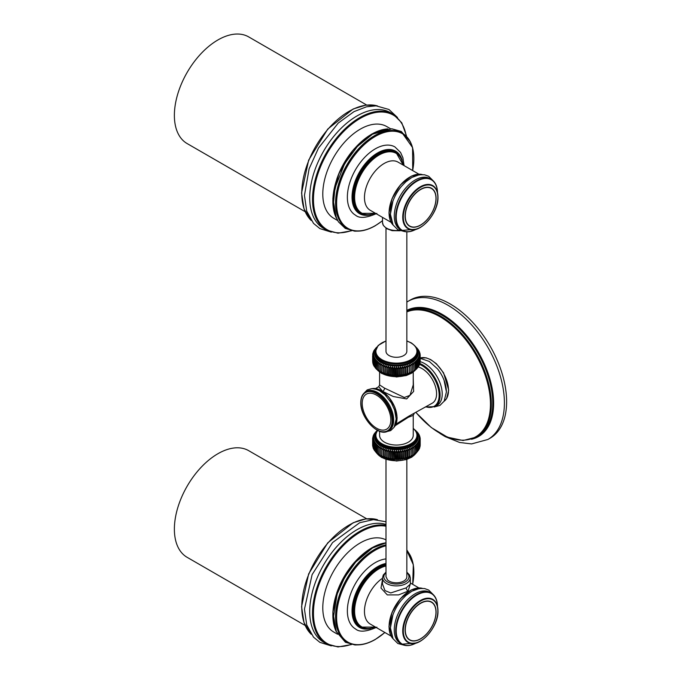 <?xml version="1.0" encoding="UTF-8"?>
<svg xmlns="http://www.w3.org/2000/svg" width="681" height="681" viewBox="0 0 681 681"><rect width="100%" height="100%" fill="white"/><g stroke="black" fill="none" stroke-linecap="round" stroke-linejoin="round"><path stroke-width="1.02" d="M487.885 439.483L490.099 438.206A79.779 46.061 -120 0 0 506.621 401.679A79.779 46.061 60 0 0 471.797 321.398A79.779 46.061 60 0 0 410.32 300.023L408.106 301.3A79.779 46.061 60 0 1 469.584 322.675A79.779 46.061 60 0 1 504.408 402.965A79.779 46.061 -120 0 1 487.885 439.483L471.584 443.918L459.641 442.48L445.229 436.649L439.909 433.422M446.37 391.601A24.831 14.335 -120 0 0 444.038 380.151A24.831 14.335 -120 0 0 437.568 368.94L429.277 361.424L420.203 358.334M419.905 363.535A24.831 14.335 -120 0 1 440.079 395.235A24.831 14.335 60 0 1 434.938 406.6L437.074 405.365A24.831 14.335 60 0 0 442.216 394.001A24.831 14.335 -120 0 0 420.203 361.679M396.078 424.067L408.609 416.304L432.324 403.143A20.524 11.849 -120 0 0 434.631 384.246A20.524 11.849 -120 0 0 418.304 367.008M375.554 388.519L378.721 386.689L382.654 391.362L393.303 396.521L406.659 398.921L413.639 391.422L413.231 378.534M414.108 413.656L413.231 415.393L408.302 417.3L395.278 425.634M379.598 431.269L379.598 435.338A16.821 9.713 0 0 0 384.527 442.207A16.821 9.713 0 0 0 402.846 444.31A16.821 9.713 0 0 0 413.231 435.338L413.231 415.393M374.414 433.746L372.626 438.411L373.733 437.525L372.626 439.611L373.818 438.666L372.805 440.803L374.073 439.798L373.171 441.986L374.499 440.913L373.707 443.144L375.095 442.003L374.414 444.267L375.852 443.059L375.299 445.357L376.772 444.072L376.338 446.395L377.827 445.033L377.521 447.374L379.036 445.944L378.857 448.294L380.373 446.787L380.33 449.145L381.828 447.553L381.922 449.911L383.318 448.498L383.403 457.223L381.922 455.912L381.828 456.525L380.33 455.146L380.27 449.094L381.828 447.553M377.359 430.281L376.304 431.677M376.338 431.626L375.589 431.992M375.282 432.758L374.661 433.142M373.699 434.904L373.869 434.393M373.716 434.972L374.363 434.291M373.162 436.308L373.256 435.721M373.997 435.304L372.822 437.134M376.389 452.814L375.274 451.299L375.274 445.331L376.644 444.293L376.312 446.336L377.717 445.263L377.64 447.434L379.036 445.944L378.815 448.243M378.857 448.294L380.27 447.025L380.373 455.759L378.925 454.78L377.64 453.401L377.521 447.374M414.993 454.006L409.426 457.223L409.204 456.602L407.757 457.836L407.408 457.206L406.004 458.364L405.527 457.709L404.173 458.798L403.578 458.117L402.284 459.147L401.569 458.432L400.351 459.394L399.526 458.636L398.394 459.539L397.449 458.747L396.41 459.59L395.372 458.747L394.435 459.539L393.303 458.636L392.477 459.394L391.26 458.432L390.545 459.147L389.251 458.117L388.655 458.798L387.302 457.709L386.825 458.364L383.548 456.525L383.318 457.104L381.854 455.827L381.743 456.406L381.743 447.8L381.743 456.406L378.985 454.312L378.985 448.345L379.036 454.917L377.717 453.869L376.44 452.422L376.338 446.395M383.403 448.251L383.624 450.601L385.003 449.12L385.557 451.222L386.765 449.647L386.765 458.253L387.302 457.709L386.765 458.253L385.557 457.189L385.071 457.836L385.335 457.121L385.003 457.726L383.548 456.525L383.403 448.251L381.854 449.869L381.922 455.912M383.624 456.602L383.624 450.601L385.071 448.864L385.42 451.205L386.825 449.392L387.302 451.707L388.655 449.835L389.251 452.116L390.545 450.175L391.26 452.431L392.477 450.422L393.303 452.635L394.435 450.575L395.372 452.746L396.41 450.618L397.449 452.746L398.394 450.575L399.526 452.635L400.351 450.422L401.569 452.431L402.284 450.175L403.578 452.116L404.173 449.835L405.527 451.707L406.004 449.392L407.408 451.205L407.757 448.864L409.204 450.601L409.426 448.251L410.907 449.911L410.992 447.553L412.499 449.145L412.456 446.787L413.971 448.294L413.793 445.944L415.299 447.374L414.993 445.033L416.491 446.395L416.057 444.072L417.53 445.357L416.976 443.059L418.415 444.267L417.734 442.003L419.121 443.144L418.33 440.913L419.658 441.986L418.755 439.798L420.024 440.803L419.011 438.666L420.203 439.611L419.011 436.385L420.024 437.211L418.415 433.746M418.832 435.304L420.007 437.134L419.155 436.555M419.573 435.721L419.666 436.308M419.547 435.653L418.398 434.172M418.33 434.137L419.121 434.878L418.33 434.137M418.96 434.393L419.13 434.921M418.168 433.142L416.976 431.992M417.24 431.992L416.491 431.626M416.525 431.677L415.282 430.171M414.993 430.009L415.299 430.639L414.993 430.009M376.644 431.116L376.312 431.72M374.967 433.201L374.422 433.84M373.171 436.036L373.937 435.414M372.805 437.798L373.673 436.555M372.626 444.395L372.626 438.428L373.588 437.704M373.733 436.444L372.677 439.364M373.631 437.602L372.626 439.603L372.626 445.621L372.686 439.696L373.673 438.853M372.805 446.106L372.686 445.663M372.83 446.906L372.873 440.888L374.073 439.798L373.546 440.735M373.716 438.76L372.805 440.786L373.162 447.63M373.197 442.037L373.248 448.03L373.248 442.063L374.499 440.913L373.707 443.144L375.095 442.003L374.516 444.344L375.852 443.059L375.274 451.307L376.729 453.027M374.431 450.413L373.162 447.97L373.171 441.943M373.699 449.009L373.256 448.302M375.035 450.941L373.699 449.12L373.792 443.22L373.699 449.094L373.162 447.953M374.967 450.822L374.499 449.886M375.725 451.886L374.414 450.269L374.422 444.208L374.405 450.235L375.095 450.975M377.58 453.869L375.299 451.358L375.852 452.031L375.282 451.265L375.282 445.365M376.653 444.25L376.304 452.329L376.772 453.044L376.312 446.387M377.717 445.263L377.487 453.299L377.495 447.357M377.521 453.376L377.827 454.006M415.75 453.52A21.188 12.232 180 0 1 381.437 457.172A21.188 12.232 180 0 1 377.078 453.52L376.304 452.329M375.342 451.656L375.801 452.005M380.287 455.725L378.968 454.951L378.985 454.312L379.036 454.917L378.381 454.542L378.883 454.84M378.857 454.295L379.036 454.917M420.203 445.612L420.151 439.688M419.998 446.898L419.981 440.871M419.573 448.302L419.104 449.051L419.104 443.084L418.33 440.913L419.666 441.96L419.581 448.03L419.632 442.037M418.33 449.886L419.121 449.145L418.398 450.413M417.734 450.975L417.487 451.656M416.1 453.027L417.555 451.307L417.555 445.323L417.427 451.384L415.785 453.495L416.389 452.422L412.558 455.632L412.558 447.025L413.844 448.345L413.903 446.174L415.342 447.34L415.112 445.263L416.525 446.361L416.185 444.293L417.53 445.357L417.555 451.299L416.431 452.814M415.299 453.376L413.946 454.84M413.971 454.295L412.541 455.725M412.984 455.495L412.473 455.751L412.558 455.053L412.558 455.649M411.409 456.355L412.558 455.606M412.499 455.146L410.992 456.525L410.992 447.553M409.741 457.113L411.069 456.474M410.907 455.912L409.426 457.223L409.204 456.602L409.426 448.251M409.426 457.223L409.502 448.498L410.975 449.869L410.992 456.525M409.468 457.206L406.012 458.364L405.527 457.709L406.004 449.392M407.996 457.768L407.272 457.189L407.825 457.726L407.825 449.12L409.077 450.635L409.077 456.593L407.757 457.836L407.757 448.864M405.527 457.709L406.063 458.253L406.063 449.647L407.272 451.222L407.272 457.189L405.944 458.381L398.359 459.547L392.477 459.394L386.655 458.322L381.76 456.474M381.786 456.508L380.27 455.632M419.155 438.853L420.203 439.62L420.151 445.519M419.19 437.602L420.203 439.603L420.024 446.106M420.024 446.804L420.024 440.803M419.283 440.735L418.892 439.994L419.956 440.888L419.666 447.63M419.121 449.145L419.666 447.97L419.13 449.009M417.547 445.297L417.104 443.271L418.313 444.344L417.862 442.216L419.036 443.22L419.036 449.179L417.862 450.822M418.415 450.269L418.406 444.293M417.027 452.005L418.423 450.235L418.313 444.344L418.313 450.303L417.104 451.886M416.491 446.395L416.491 452.397L416.517 446.387M415.299 447.374L415.189 453.401L415.333 447.357M413.844 454.312L414.014 448.251L413.844 454.312M411.086 456.406L411.086 447.8L412.371 449.188L412.558 455.053L412.456 446.787M386.825 449.392L387.208 451.673L388.604 450.09L389.157 452.09L390.502 450.43L391.149 452.405L392.452 450.686L393.431 452.635L394.427 450.831L395.252 452.729L396.41 450.882L397.329 452.737L398.402 450.831L399.398 452.635L400.377 450.686L401.679 452.405L402.318 450.43L403.671 452.09L404.225 450.09L405.391 451.724L405.391 457.692L404.293 458.781M404.173 449.835L404.122 458.815M402.284 450.175L402.318 459.045L403.441 458.092L403.671 452.09L403.441 458.092L404.173 458.798M400.351 450.422L400.377 459.292L401.441 458.398L401.679 452.405L401.441 458.398L402.36 459.139M398.394 450.575L398.402 459.445L399.398 458.602L399.636 452.618L399.398 458.602L400.402 459.386M396.41 450.618L396.41 459.488L397.329 458.696L397.576 452.729L397.329 458.696L398.428 459.539M396.41 459.488L395.499 458.696L395.252 452.729L395.499 458.696L394.469 459.547M394.435 450.575L394.401 459.539M392.477 450.422L392.452 459.292L393.192 458.577L393.431 452.635L393.192 458.577L394.435 459.539M390.545 450.175L390.502 459.045L391.149 458.364L391.388 452.431L391.149 458.364L392.511 459.394M388.655 449.835L388.604 458.696L389.157 458.049L389.387 452.133L389.157 458.049L390.588 459.156M387.302 457.709L388.706 458.815M387.208 457.641L387.208 451.673L387.208 457.641M385.335 457.121L385.335 451.162L385.335 457.121M385.071 448.864L384.833 457.768M415.112 445.263L415.342 453.299M419.104 443.084L419.13 449.12L417.793 450.941M419.241 437.704L420.203 438.402L420.151 439.364M418.892 435.414L419.632 436.257M418.466 434.291L419.104 434.972M417.862 433.201L418.406 433.84M417.104 432.137L417.547 432.758M416.185 431.116L416.517 431.72M385.991 459.428L385.991 576.73L387.583 579.982A10.428 6.018 180 0 0 389.038 581.038A10.428 6.018 180 0 0 400.402 582.34A10.428 6.018 180 0 0 406.838 576.781L406.838 459.428M385.991 572.134L383.309 574.951L382.509 577.863L382.509 584.094L384.978 590.606L390.724 592.955L406.242 587.865L410.32 584.094L410.32 577.863L409.545 574.994L406.838 572.134M382.509 579.437L380.994 588.052L387.293 594.905L398.581 594.905L408.115 591.108L410.32 583.932M390.451 627.686A29.487 17.025 -60 0 1 392.894 614.969A29.487 17.025 -60 0 1 401.509 600.046L405.859 595.543L411.911 591.185L419.36 588.503L424.527 588.529L428.681 590.061L433.337 594.692M416.534 642.898L401.799 644.209L400.385 643.392A29.487 17.025 120 0 1 394.273 629.899A29.487 17.025 -60 0 1 407.153 600.216A29.487 17.025 -60 0 1 429.873 592.317L431.286 593.134A29.487 17.025 120 0 0 408.566 601.034A29.487 17.025 120 0 0 395.695 630.708A29.487 17.025 120 0 0 401.799 644.209A29.487 17.025 120 0 0 413.205 644.371M376.882 627.158C366.574 631.789 359.457 632.385 355.525 628.946A39.404 22.754 -60 0 1 349.489 597.373A39.404 22.754 -60 0 1 375.231 562.651A39.404 22.754 -60 0 1 385.991 558.931M385.991 545.302A54.948 31.726 120 0 0 374.993 549.822A54.948 31.726 120 0 0 339.095 598.241A54.948 31.726 120 0 0 347.523 642.277L346.961 641.953A54.948 31.726 -60 0 1 338.534 597.918A54.948 31.726 -60 0 1 374.431 549.499A54.948 31.726 120 0 1 385.991 544.851M337.563 634.232L333.767 632.045A52.965 30.577 -60 0 1 325.646 589.601A52.965 30.577 -60 0 1 360.249 542.927A52.965 30.577 -60 0 1 385.991 539.897M385.991 525.374A66.823 38.579 120 0 0 337.487 550.674A66.823 38.579 120 0 0 312.528 613.181A66.823 38.579 120 0 0 326.369 643.775L323.56 642.149A66.823 38.579 120 0 1 309.719 611.564A66.823 38.579 -60 0 1 336.218 547.252A66.823 38.579 -60 0 1 385.991 524.464M366.693 518.794L248.701 450.677A61.571 35.548 120 0 0 201.253 467.166A61.571 35.548 120 0 0 174.379 529.137A61.571 35.548 120 0 0 187.13 557.322L305.122 625.447M388.102 430.962C378.653 437.483 360.113 417.742 360.794 402.471C360.845 397.423 362.445 393.924 365.586 391.975L366.506 391.447A22.507 12.999 -120 0 1 383.854 397.483A22.507 12.999 -120 0 1 393.678 420.134A22.507 12.999 60 0 1 389.013 430.435L388.102 430.962A22.507 12.999 60 0 0 392.758 420.662A22.507 12.999 60 0 0 382.935 398.01A22.507 12.999 60 0 0 365.586 391.975A22.507 12.999 60 0 0 360.93 402.284M390.826 419.922A20.234 11.679 -120 0 0 376.516 395.142A20.234 11.679 -120 0 0 362.207 403.399A20.234 11.679 60 0 0 376.516 428.179A20.234 11.679 60 0 0 390.826 419.922M378.721 386.689L379.598 384.952L384.527 388.119L404.352 397.483L409.996 395.338L413.231 384.91M380.287 372.047L375.299 367.68L375.852 368.353L375.282 367.587L375.282 361.688M414.993 370.336L410.992 372.856L410.907 372.243L409.426 373.554L409.204 372.933L407.757 374.167L407.408 373.529L406.004 374.695L405.527 374.039L404.173 375.129L403.578 374.448L402.284 375.469L401.569 374.754L400.351 375.716L399.526 374.967L398.394 375.869L397.449 375.069L396.41 375.921L395.372 375.069L394.435 375.869L393.303 374.967L392.477 375.716L391.26 374.754L390.545 375.469L389.251 374.448L388.655 375.129L387.302 374.039L386.825 374.695L385.42 373.529L385.071 374.167L381.922 372.243L381.828 372.856L377.827 370.336M378.857 370.626L378.815 364.573L378.815 370.541M378.883 371.171L377.487 369.638L377.495 363.68M377.58 370.2L376.312 368.625L377.793 370.319M376.389 369.136L375.299 367.68L375.401 361.747L376.644 360.624L376.304 368.651L376.44 362.786L377.717 361.594L377.487 369.63M375.342 367.987L375.095 367.297M374.431 366.744L373.707 365.467L374.499 366.208M373.963 356.231L373.162 358.291L373.162 364.275L373.699 365.416L373.256 364.624M372.83 363.237L372.847 357.202M372.805 362.437L372.626 355.933L373.818 354.988L372.805 357.133L374.073 356.129L373.171 358.308L374.499 357.244L373.707 359.466L375.095 358.334L374.414 360.598L375.852 359.389L375.299 361.679L376.772 360.402L376.338 362.718L377.827 361.364L377.521 363.705L379.036 362.266L378.857 364.624L380.373 363.109L380.33 365.467L381.828 363.884L381.922 366.242L383.403 364.582L383.624 366.931L385.071 365.195L385.42 367.527L386.825 365.723L387.302 368.038L388.655 366.157L389.251 368.447L390.545 366.497L391.26 368.753L392.477 366.753L393.303 368.966L394.435 366.897L395.372 369.068L396.41 366.948L397.449 369.068L398.394 366.897L399.526 368.966L400.351 366.753L401.569 368.753L402.284 366.497L403.578 368.447L404.173 366.157L405.527 368.038L406.004 365.723L407.408 367.527L407.757 365.195L409.204 366.931L409.426 364.582L410.907 366.242L410.992 363.884L412.499 365.467L412.456 363.109L413.971 364.624L413.793 362.266L415.299 363.705L414.993 361.364L416.491 362.718L416.057 360.402L417.53 361.679L416.976 359.389L418.415 360.598L417.734 358.334L419.121 359.466L418.33 357.244L419.658 358.308L418.755 356.129L420.024 357.133L419.011 354.988L420.203 355.933L419.096 353.848L420.203 354.733L419.011 352.707L420.024 353.541L418.415 350.077M419.155 355.184L420.143 356.027L420.024 362.437M419.998 363.22L419.666 363.952M419.573 364.624L417.862 367.144M418.33 366.208L419.121 365.467L418.398 366.744M417.734 367.297L417.487 367.987M417.087 359.551L417.555 367.621L416.185 369.23L412.473 372.073L412.558 365.416L412.558 371.383L411.086 372.737L410.975 372.158L407.825 374.056L407.493 373.452L406.063 374.584L405.621 373.963L404.225 375.027L403.671 374.38L402.318 375.367L401.441 374.72L400.377 375.614L399.636 374.908L398.402 375.767L397.576 375.018L396.41 375.818L395.499 375.027L394.427 375.767L393.192 374.908L392.452 375.614L391.149 374.695L390.502 375.367L389.387 374.422L388.604 375.027L387.208 373.963L386.765 374.584L385.335 373.452L385.003 374.056L383.548 372.847L383.318 373.435L381.854 372.158L381.743 372.737L380.458 371.477L380.27 363.348L380.33 365.467L381.743 364.131L381.854 366.191L383.318 364.829L383.752 366.957L385.003 365.442L385.42 367.527L386.765 365.978L387.302 368.038L388.604 366.412L389.157 368.412L390.502 366.761L391.388 368.761L392.452 367.008L393.431 368.966L394.427 367.161L395.372 369.068L396.41 367.212L397.449 369.068L398.402 367.161L399.526 368.966L400.377 367.008L401.569 368.753L402.318 366.761L403.578 368.447L404.225 366.412L405.391 368.055L406.063 365.978L407.493 367.485L407.825 365.442L409.281 366.88L409.502 364.829L410.907 366.242L411.086 364.131L412.499 365.467L412.558 363.348L413.844 364.675L413.903 362.505L415.342 363.663L415.112 361.594L416.525 362.692L416.185 360.624L417.53 361.679L417.547 367.587L416.431 369.136M416.517 362.718L416.525 368.651L415.248 370.2M415.333 363.68L415.342 369.638L413.946 371.171M413.895 362.488L414.014 370.541L412.558 371.962L412.456 363.109M412.984 371.826L412.541 372.047M411.409 372.677L412.499 371.468M410.992 372.856L410.975 366.191L410.907 372.243M409.741 373.435L411.069 372.805M409.426 373.554L409.426 364.582M409.468 373.529L406.012 374.686L405.391 374.014L405.621 367.995L405.527 374.039M407.757 365.195L407.825 374.056L407.272 373.52L407.493 367.485L407.408 373.529L407.996 374.09M406.004 365.723L406.004 374.695L398.428 375.869L392.511 375.725L386.655 374.652L381.76 372.805M387.302 374.039L387.208 367.995L387.438 374.014L386.765 374.584L386.825 365.723M385.42 373.529L385.335 367.485L385.42 373.529M383.624 372.933L383.548 366.88L383.624 372.933M381.922 372.243L382.05 366.276L381.828 372.856L378.985 370.634L378.985 364.675L380.373 363.109M380.279 371.4L380.27 365.416M378.857 364.624L378.925 362.488L378.815 364.565M377.521 369.706L377.487 363.663L378.925 362.505M376.338 362.718L376.653 360.581M375.725 368.208L374.516 366.633L374.405 360.581L375.725 359.602L375.274 367.638L376.729 369.349M374.414 366.599L374.422 360.615M373.171 358.308L374.363 357.44L373.792 359.542L374.967 358.538L374.405 366.557L375.801 368.336M374.967 367.144L373.171 364.309M373.707 365.467L373.792 359.542L373.699 365.442L375.035 367.272M373.162 363.952L372.805 357.133L373.937 356.316L373.546 357.057M372.805 363.135L372.805 357.116L373.716 355.082M372.686 361.986L372.626 355.95L373.673 355.184M374.414 350.077L372.805 353.541L373.818 352.707L372.677 354.827L373.733 353.848L372.626 355.933L373.631 353.924M372.677 355.686L372.626 360.726M372.847 354.035L373.673 352.886M372.805 353.575L372.805 354.129M374.431 350.502L373.239 352.086L373.937 351.745M373.716 351.294L374.363 350.621M374.422 350.17L374.967 349.523M375.282 349.081L374.661 349.472M376.312 348.042L376.644 347.446M376.338 347.948L376.772 347.301M376.559 347.421L375.589 348.323M375.299 348.987L375.852 348.314L375.299 348.987M375.035 349.404L373.869 350.715M373.997 351.626L372.822 353.456M373.733 352.775L372.626 354.733L373.588 354.035M419.155 352.886L419.981 354.035M418.466 350.621L419.104 351.294M418.96 350.715L419.13 351.226M418.168 349.472L416.976 348.314M417.24 348.323L416.27 347.421M416.057 347.301L416.491 347.948M381.743 372.737L381.828 363.884M383.403 373.554L383.403 364.582M384.833 374.09L385.071 365.195M388.536 375.103L388.655 366.157M389.387 368.455L389.251 374.448L389.387 368.455M390.468 375.461L390.545 366.497M391.388 368.761L391.26 374.754L391.388 368.761M392.426 375.716L392.477 366.753M393.431 368.966L393.303 374.967L393.431 368.966M394.401 375.869L394.435 366.897M395.499 369.059L395.372 375.069L395.499 369.059M396.41 375.818L396.41 366.948M397.576 369.051L397.449 375.069L397.576 369.051M398.359 375.869L398.394 366.897M399.636 368.94L399.526 374.967L399.636 368.94M400.317 375.725L400.351 366.753M401.679 368.727L401.569 374.754L401.679 368.727M402.241 375.478L402.284 366.497M403.671 368.412L403.578 374.448L403.671 368.412M404.122 375.146L404.173 366.157M411.086 372.737L410.992 363.884M414.014 370.541L413.844 364.675L413.971 370.626M415.112 361.568L415.299 369.706M416.176 360.581L416.389 368.744L416.491 362.718M417.547 361.628L416.976 359.389L418.313 360.666L418.313 366.633L417.104 368.208M418.406 360.538L417.734 358.334L419.036 359.542L419.121 365.467M419.121 359.466L419.13 365.425L417.793 367.272M419.104 359.415L418.33 357.244L419.581 358.393L419.658 364.309L419.632 358.368M418.866 356.231L419.666 358.291L419.666 364.275M419.283 357.057L418.755 356.129L419.956 357.21L419.956 363.177L420.024 357.133M420.143 356.027L420.151 361.849M419.241 354.035L420.151 355.703M419.096 352.775L420.143 354.682M418.892 351.745L419.658 352.358M417.862 349.523L418.406 350.17M417.104 348.459L417.547 349.081M416.185 347.446L416.517 348.042M419.19 353.924L420.203 355.925L420.143 361.986M418.406 360.615L418.415 366.599M377.521 363.705L377.717 361.568M385.991 228.212L385.991 351.277A10.428 6.018 0 0 0 389.038 355.533A10.428 6.018 0 0 0 400.402 356.835A10.428 6.018 0 0 0 406.838 351.277L406.838 231.855M389.779 221.572L384.195 218.346M390.451 213.928A29.487 17.025 -60 0 1 392.894 201.21A29.487 17.025 -60 0 1 401.509 186.288L405.859 181.784L411.911 177.426L419.36 174.736L424.527 174.77L428.681 176.294L433.337 180.933M416.534 229.139L401.799 230.45L400.385 229.633A29.487 17.025 120 0 1 394.273 216.132A29.487 17.025 -60 0 1 407.153 186.458A29.487 17.025 -60 0 1 429.873 178.558L431.286 179.375A29.487 17.025 120 0 0 408.566 187.275A29.487 17.025 120 0 0 395.695 216.95A29.487 17.025 120 0 0 401.799 230.45A29.487 17.025 120 0 0 413.205 230.612M376.882 213.4C366.574 218.022 359.457 218.618 355.525 215.187A39.404 22.754 -60 0 1 349.489 183.615A39.404 22.754 -60 0 1 375.231 148.884A39.404 22.754 -60 0 1 394.929 146.934L400.581 152.467L402.914 157.745L404.054 165.594M382.509 220.755L375.163 225.811C364.48 231.812 355.269 232.715 347.523 228.518L346.961 228.195A54.948 31.726 120 0 1 338.534 184.159A54.948 31.726 120 0 1 374.431 135.732A54.948 31.726 -60 0 1 401.909 133.016L402.471 133.34A54.948 31.726 120 0 0 374.993 136.055A54.948 31.726 120 0 0 339.095 184.483A54.948 31.726 120 0 0 347.523 228.518A54.948 31.726 120 0 0 374.993 225.794M337.563 220.474L333.767 218.286A52.965 30.577 -60 0 1 325.646 175.843A52.965 30.577 -60 0 1 360.249 129.169A52.965 30.577 -60 0 1 386.731 126.547L390.528 128.735M326.369 230.016L323.56 228.39A66.823 38.579 120 0 1 309.719 197.805A66.823 38.579 -60 0 1 338.891 130.556A66.823 38.579 -60 0 1 390.383 112.646L393.192 114.272A66.823 38.579 120 0 0 341.7 132.174A66.823 38.579 120 0 0 312.528 199.422A66.823 38.579 120 0 0 326.369 230.016L337.997 233.191L351.549 230.774M366.693 105.036L248.701 36.91A61.571 35.548 120 0 0 201.253 53.407A61.571 35.548 120 0 0 174.379 115.37A61.571 35.548 120 0 0 187.13 143.563L305.122 211.68M406.838 310.383A72.569 41.899 60 0 1 462.476 330.821A72.569 41.899 60 0 1 493.631 403.297A72.569 41.899 -120 0 1 471.456 439.262M406.838 311.217A71.973 41.558 60 0 1 461.42 333.307A71.973 41.558 60 0 1 491.341 404.131A71.973 41.558 -120 0 1 476.436 437.083L477.841 436.274A71.973 41.558 -120 0 0 492.746 403.322A71.973 41.558 60 0 0 461.956 331.553A71.973 41.558 60 0 0 406.838 311.072M416.065 412.524A71.377 41.209 -120 0 0 490.456 404.156A71.377 41.209 60 0 0 460.892 334.048A71.377 41.209 60 0 0 406.838 311.932M444.123 401.245A24.831 14.335 60 0 0 448.507 390.366A24.831 14.335 -120 0 0 438.683 366.489A24.831 14.335 -120 0 0 420.203 358.002L426.144 357.84L430.681 359.585L436.359 363.722L443.561 372.839L448.702 390.094L446.591 398.572L444.114 401.245M425.94 406.821A24.167 13.952 60 0 0 439.151 395.235A24.167 13.952 -120 0 0 419.632 364.437M408.609 416.304A2.647 1.532 -120 0 0 408.302 417.3M413.231 428.562A20.515 11.841 180 0 1 409.587 444.421A20.515 11.841 180 0 1 381.905 443.714A20.515 11.841 180 0 1 377.717 430.469M375.231 435.891L375.231 436.657A21.188 12.232 0 0 0 381.437 445.306A21.188 12.232 0 0 0 404.523 447.962A21.188 12.232 0 0 0 417.598 436.657L417.598 435.891A21.188 12.232 180 0 1 404.523 447.187A21.188 12.232 180 0 1 381.437 444.54A21.188 12.232 180 0 1 375.231 435.891L377.419 430.315M375.546 433.729A21.715 12.539 0 0 0 381.062 446.055A21.715 12.539 0 0 0 407.442 447.987A21.715 12.539 0 0 0 417.283 433.729M372.677 445.519L372.677 439.688M372.847 446.71L372.847 440.871M373.707 449.145L373.716 443.084M374.414 450.269L374.422 444.293M385.991 572.721A12.581 7.261 0 0 0 388.408 582.383A12.581 7.261 0 0 0 405.306 581.914A12.581 7.261 0 0 0 406.838 572.721M382.509 577.863A13.901 8.027 0 0 0 391.09 585.277A13.901 8.027 0 0 0 406.242 583.54A13.901 8.027 0 0 0 410.32 577.863M408.115 591.108A2.647 1.532 60 0 1 406.242 587.865M409.783 590.87A29.07 16.778 120 0 0 389.089 626.554M422.169 588.299A29.487 17.025 120 0 0 400.454 598.888A29.487 17.025 120 0 0 389.089 626.895A29.487 17.025 120 0 0 393.048 638.735M437.125 602.932A29.487 17.025 120 0 0 431.286 593.134C435.372 595.654 437.449 600.216 437.517 606.805M437.44 606.218A29.155 16.829 120 0 0 416.517 595.228A29.155 16.829 120 0 0 396.223 630.742A29.155 16.829 120 0 0 416.202 643M437.866 610.704A24.839 14.335 120 0 0 433.337 599.731A24.839 14.335 120 0 0 413.997 605.554A24.839 14.335 120 0 0 402.743 630.981A24.839 14.335 120 0 0 408.54 642.694A24.839 14.335 120 0 0 421.803 640.183M437.84 611.036A24.414 14.097 120 0 0 420.577 601.068A24.414 14.097 120 0 0 403.314 630.972A24.414 14.097 120 0 0 420.577 640.94A24.414 14.097 120 0 0 437.84 611.036M436.078 612.057A21.92 12.658 -60 0 1 420.577 638.897A21.92 12.658 -60 0 1 405.084 629.951A21.92 12.658 -60 0 1 420.577 603.111A21.92 12.658 -60 0 1 436.078 612.057M435.968 612.176A21.69 12.522 -60 0 1 420.628 638.744A21.69 12.522 -60 0 1 405.289 629.882A21.69 12.522 -60 0 1 420.628 603.323A21.69 12.522 -60 0 1 435.968 612.176M391.056 636.071L370.226 624.043A27.81 16.055 -60 0 1 365.663 602.796A27.81 16.055 -60 0 1 382.509 578.263M385.991 565.988A34.484 19.911 120 0 0 378.994 568.839A34.484 19.911 120 0 0 354.682 608.882A34.484 19.911 120 0 0 375.282 626.963M385.991 565.094A35.089 20.26 120 0 0 378.525 568.073A35.089 20.26 120 0 0 355.601 598.999A35.089 20.26 120 0 0 360.981 627.116L375.495 627.082M360.743 626.971A35.089 20.26 -60 0 1 360.496 626.835A35.089 20.26 -60 0 1 355.116 598.718A35.089 20.26 -60 0 1 378.04 567.792A35.089 20.26 -60 0 1 385.991 564.711M366.897 628.801A35.752 20.643 -60 0 1 352.886 604.115A35.752 20.643 -60 0 1 377.572 566.984A35.752 20.643 -60 0 1 385.991 563.791M370.566 628.554A36.093 20.839 -60 0 1 352.29 606.686A36.093 20.839 -60 0 1 377.572 566.703A36.093 20.839 120 0 1 385.991 563.493M385.991 545.779A54.625 31.539 120 0 0 375.231 550.222A54.625 31.539 120 0 0 336.61 617.122A54.625 31.539 120 0 0 375.231 639.416A54.625 31.539 120 0 0 384.833 632.479M412.643 584.315A54.625 31.539 120 0 0 406.838 550.946M413.852 572.389A54.948 31.726 120 0 0 406.838 550.588L413.324 564.719L412.712 584.349M384.901 632.513L375.163 639.57C364.48 645.571 355.269 646.473 347.523 642.277A54.948 31.726 120 0 0 374.993 639.553M385.991 542.825A54.948 31.726 120 0 0 371.715 547.924A54.948 31.726 120 0 0 336.108 631.296M371.485 548.06A54.625 31.539 120 0 0 332.864 615.096M385.991 526.2A66.159 38.196 120 0 0 338.065 551.423A66.159 38.196 120 0 0 313.464 613.181A66.159 38.196 120 0 0 351.081 644.439M377.402 519.68A66.823 38.579 120 0 0 327.901 543.055A66.823 38.579 120 0 0 301.76 606.967A66.823 38.579 120 0 0 311.243 634.275M354.614 562.183A52.965 30.577 120 0 0 336.652 593.287M381.266 390.724A22.047 12.726 60 0 1 397.023 417.819M372.32 388.613A22.507 12.999 60 0 1 388.638 397.168A22.507 12.999 60 0 1 397.023 418.202A22.507 12.999 60 0 1 394.376 426.825M360.93 402.658A22.047 12.726 60 0 1 376.516 393.661A22.047 12.726 60 0 1 392.103 420.662A22.047 12.726 60 0 1 376.516 429.66A22.047 12.726 60 0 1 360.93 402.658M382.654 391.362A2.647 1.532 120 0 0 384.527 388.119M378.355 370.856A21.188 12.232 0 0 0 381.437 373.103A21.188 12.232 0 0 0 414.465 370.856M376.312 362.718L376.312 368.625M373.716 359.508L373.716 365.374M373.248 358.393L373.248 364.352M373.197 358.368L373.197 364.216M372.677 356.018L372.677 361.849M417.479 350.46A21.715 12.539 180 0 1 407.119 364.42A21.715 12.539 180 0 1 381.062 362.377A21.715 12.539 180 0 1 375.35 350.46M419.981 357.202L420.024 363.135M419.104 359.508L419.104 365.374M417.598 352.988A21.188 12.232 180 0 1 404.523 364.284A21.188 12.232 180 0 1 381.437 361.637A21.188 12.232 180 0 1 375.231 352.988L375.231 351.822A21.188 12.232 0 0 0 381.437 360.47A21.188 12.232 0 0 0 404.523 363.126A21.188 12.232 0 0 0 417.598 351.822L417.598 352.988M385.991 341.07A20.515 11.841 0 0 0 381.905 359.645A20.515 11.841 0 0 0 410.915 359.645A20.515 11.841 0 0 0 410.915 342.901A20.515 11.841 0 0 0 406.838 341.07M399.083 230.365A13.901 8.027 180 0 1 382.509 222.483L383.284 225.351L386.748 228.705L392.128 230.663L400.139 230.765M391.056 222.312L370.226 210.276A27.81 16.055 -60 0 1 365.961 187.999A27.81 16.055 -60 0 1 384.127 163.491A27.81 16.055 -60 0 1 398.027 162.112L418.866 174.149M409.783 177.111A29.07 16.778 120 0 0 389.089 212.795M422.169 174.54A29.487 17.025 120 0 0 400.454 185.13A29.487 17.025 120 0 0 389.089 213.136A29.487 17.025 120 0 0 393.048 224.977M437.125 189.173A29.487 17.025 120 0 0 431.286 179.375C435.372 181.895 437.449 186.449 437.517 193.046M437.44 192.459A29.155 16.829 120 0 0 416.517 181.461A29.155 16.829 120 0 0 396.223 216.984A29.155 16.829 120 0 0 416.202 229.233M437.866 196.945A24.839 14.335 120 0 0 433.337 185.973A24.839 14.335 120 0 0 413.997 191.795A24.839 14.335 120 0 0 402.743 217.222A24.839 14.335 120 0 0 408.54 228.935A24.839 14.335 120 0 0 421.803 226.424M437.84 197.277A24.414 14.097 120 0 0 420.577 187.309A24.414 14.097 120 0 0 403.314 217.213A24.414 14.097 120 0 0 420.577 227.182A24.414 14.097 120 0 0 437.84 197.277M436.078 198.299A21.92 12.658 -60 0 1 420.577 225.139A21.92 12.658 -60 0 1 405.084 216.192A21.92 12.658 -60 0 1 420.577 189.352A21.92 12.658 -60 0 1 436.078 198.299M435.968 198.418A21.69 12.522 -60 0 1 420.628 224.985A21.69 12.522 -60 0 1 405.289 216.124A21.69 12.522 -60 0 1 420.628 189.556A21.69 12.522 -60 0 1 435.968 198.418M403.092 165.04A34.484 19.911 120 0 0 378.994 155.081A34.484 19.911 120 0 0 354.682 195.124A34.484 19.911 120 0 0 375.282 213.204M403.305 165.16L396.07 152.578A35.089 20.26 120 0 0 378.525 154.315A35.089 20.26 120 0 0 355.601 185.232A35.089 20.26 120 0 0 360.981 213.357L375.495 213.323M360.743 213.213A35.089 20.26 -60 0 1 360.496 213.076A35.089 20.26 -60 0 1 355.116 184.951A35.089 20.26 -60 0 1 378.04 154.034A35.089 20.26 -60 0 1 395.584 152.297A35.089 20.26 -60 0 1 395.823 152.442M366.897 215.034A35.752 20.643 -60 0 1 352.886 190.357A35.752 20.643 -60 0 1 377.572 153.225A35.752 20.643 -60 0 1 400.488 156.86M370.566 214.796A36.093 20.839 120 0 1 352.29 192.927A36.093 20.839 120 0 1 377.572 152.944A36.093 20.839 -60 0 1 402.113 160.154M412.643 170.548A54.625 31.539 120 0 0 375.231 136.464A54.625 31.539 120 0 0 336.61 203.364A54.625 31.539 120 0 0 375.231 225.658A54.625 31.539 120 0 0 382.509 220.661M413.852 158.63A54.948 31.726 120 0 0 402.471 133.34L412.575 147.59L412.712 170.59M387.259 128.939A54.948 31.726 120 0 0 371.715 134.166A54.948 31.726 120 0 0 336.108 217.537M371.485 134.302A54.625 31.539 120 0 0 332.864 201.329M354.614 148.424A52.965 30.577 120 0 0 336.652 179.529M406.123 135.34A66.159 38.196 120 0 0 355.644 121.312A66.159 38.196 120 0 0 313.464 199.422A66.159 38.196 120 0 0 351.081 230.68M377.402 105.921A66.823 38.579 120 0 0 327.901 129.296A66.823 38.579 120 0 0 301.76 193.208A66.823 38.579 120 0 0 311.243 220.516M408.106 301.3L406.838 302.075M476.436 437.083L463.106 440.513L447.536 437.202L431.294 427.557L415.98 412.575M434.146 407L439.892 405.459L444.165 401.16L446.413 391.924L444.038 380.151M434.938 406.6L425.642 407M417.598 435.891L416.627 432.112L413.231 428.247M376.729 430.996L375.274 432.707M375.801 432.009L374.405 433.788M378.925 446.166L378.815 454.21M418.423 433.788L417.027 432.009M417.555 432.707L416.1 430.996M415.342 430.707L414.448 429.473M377.044 430.528L377.793 430.026M373.946 434.248L375.035 433.073M373.282 435.653L374.431 434.172M373.963 439.909L373.162 441.96M374.388 441.041L373.699 443.118M374.984 442.148L374.405 444.25M375.274 445.323L375.733 443.22M377.487 453.299L378.381 454.542M379.845 455.495L380.347 455.751M419.666 447.97L419.666 441.986L418.866 439.909M413.818 454.899L414.448 454.542M414.014 454.218L413.895 446.166M416.525 452.329L416.176 444.25M417.555 445.331L417.087 443.22M417.845 442.148L418.423 444.233M418.44 441.041L419.13 443.118M419.113 438.76L420.024 440.786M420.203 444.395L420.203 438.428M419.096 436.444L420.203 438.402M420.024 437.798L420.024 437.245M417.793 433.073L418.883 434.248M415.035 430.026L415.785 430.528M377.793 453.997L377.044 453.495M416.04 453.265L411.767 457.172L406.285 459.607L396.495 461.037L381.573 457.479L376.789 453.265M418.866 587.907L410.32 582.97M422.211 588.299L411.477 589.831L400.36 598.744L392.043 612.372L388.962 626.724L393.073 638.769M392.894 614.969L390.417 627.976L393.065 638.761L397.849 643.511L404.165 645.205M408.54 642.694C419.147 648.721 438.683 627.278 437.968 610.866C437.926 605.69 436.385 601.978 433.337 599.731M360.981 627.116L360.496 626.835M358.776 644.856L354.946 644.958L345.42 642.251L336.167 631.44L333.332 617.854L337.095 594.224L344.739 577.275L355.746 561.978L372.533 547.95L385.991 542.885M406.838 549.916L410.337 555.56M385.991 542.783L371.554 547.907L352.903 564.183L338.857 587.465L332.856 612.04L336.38 631.925M326.369 643.775L337.997 646.95L351.549 644.541M331.315 645.903L319.908 642.37L313.532 637.169L306.714 624.911L304.458 609.137L312.111 574.628L332.566 542.561L359.679 522.727L373.426 519.603L385.991 521.765M311.277 634.326L304.049 622.732L301.564 606.694L308.646 573.913L327.74 542.842L353.167 522.744L365.935 518.888L377.47 519.688M372.235 388.613L380.407 390.102L388.715 396.972L394.886 407.247L397.159 418.015L394.333 426.893M385.718 431.873L390.69 430.613L394.103 427.276L396.18 419.028L394.588 409.962L391.379 402.914L384.944 394.708L379.581 390.732L375.342 389.021L371.826 388.621L367.212 389.89L363.611 393.592M379.598 384.952L379.598 372.098M415.112 370.379L411.767 373.111L406.285 375.546L396.495 376.968L381.573 373.409L377.717 370.379M417.845 358.47L418.423 360.564L418.423 366.54L417.027 368.336M417.555 361.654L417.555 367.638L416.1 369.349M416.525 368.651L415.035 370.319M379.845 371.826L380.347 372.073M378.381 370.873L379.011 371.23M377.044 346.85L376.304 348.008M376.729 347.319L375.274 349.038M375.801 348.34L374.405 350.111M373.946 350.579L373.699 351.226M418.423 350.111L417.027 348.34M417.555 349.038L416.1 347.319M416.525 348.008L415.785 346.85M418.44 357.363L419.13 359.44M419.113 355.082L420.024 357.116M418.832 351.626L419.998 353.439M418.398 350.502L419.547 351.983M417.793 349.404L418.883 350.579M420.024 353.575L420.024 354.129M420.203 354.758L420.203 360.726M415.342 363.663L415.342 369.63M413.818 371.23L414.448 370.873M375.274 361.645L375.733 359.551M374.984 358.47L374.405 360.564M373.699 359.44L374.388 357.363M417.598 351.822C418.228 349.421 416.108 346.442 411.256 342.866L406.838 340.917M385.991 340.917L378.159 345.437L375.231 351.822M382.509 217.375L382.509 222.483M422.211 174.54L411.477 176.073L400.36 184.985L392.043 198.614L388.962 212.966L393.073 225.011M392.894 201.21L390.417 214.217L393.065 224.994L397.849 229.744L404.165 231.446M408.54 228.935C419.147 234.954 438.683 213.511 437.968 197.107C437.926 191.931 436.385 188.22 433.337 185.973M360.981 213.357L360.496 213.076M396.07 152.578L395.584 152.297M358.776 231.097L354.716 231.182L345.25 228.39L338.355 221.759L335.043 214.651L333.341 204.462L335.001 187.913L344.697 163.602L357.431 146.389L372.533 134.191L391.771 128.769L401.296 131.476L410.337 141.793M336.38 218.167L332.856 198.282L338.857 173.706L352.903 150.424L371.554 134.148L387.94 128.862M406.446 135.698L401.756 122.759L393.192 114.272M331.315 232.136L319.908 228.612L313.532 223.411L306.714 211.144L304.458 195.379L309.123 168.76L318.521 148.032L338.219 123.099L354.009 111.624L366.54 106.789L376.091 105.836L388.945 109.488L397.508 117.49M311.277 220.567L304.049 208.973L301.564 192.936L308.646 160.154L327.74 129.084L353.167 108.986L365.935 105.121L377.47 105.921M413.231 384.952L413.231 372.098"/></g></svg>
